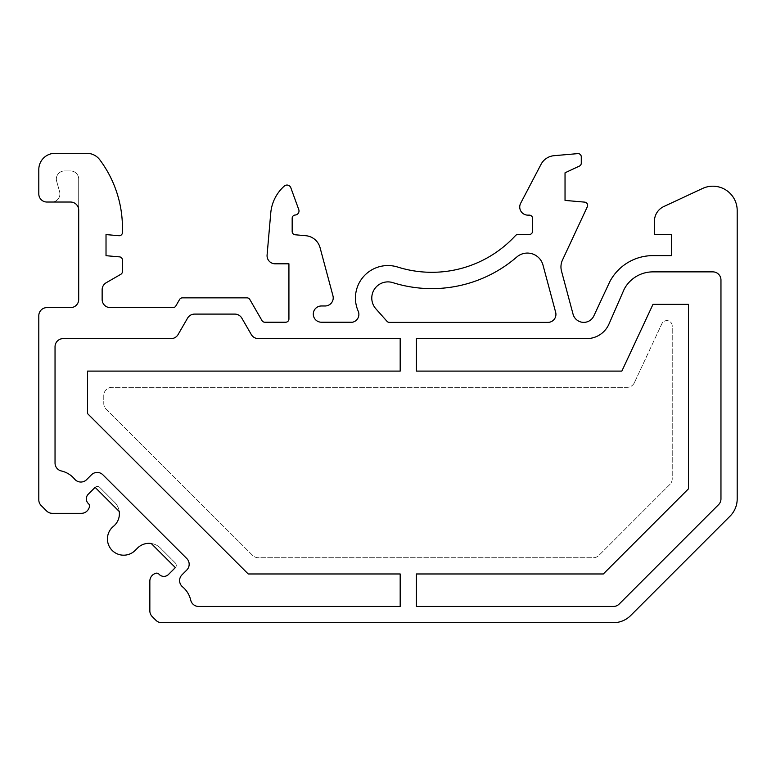 <?xml version="1.0" encoding="UTF-8"?>
<svg xmlns="http://www.w3.org/2000/svg" width="776" height="776" viewBox="0 0 776 776"><rect width="100%" height="100%" fill="white"/><g stroke="black" fill="none" stroke-linecap="round" stroke-linejoin="round"><path stroke-width="0.58" stroke-dasharray="3.88 2.91" d="M119.232 511.471L95.128 487.357A3.249 3.249 0 0 1 99.716 487.357L114.644 502.285A16.238 16.238 0 0 1 119.232 511.471M78.696 210.15A8.119 8.119 0 0 0 70.577 202.032L46.919 202.032A8.119 8.119 0 0 1 38.8 193.913L38.8 169.546A16.238 16.238 0 0 1 55.038 153.309L86.815 153.309A16.238 16.238 0 0 1 99.823 159.827A113.694 113.694 0 0 1 122.443 227.882L122.443 232.47A3.249 3.249 0 0 1 118.912 235.71L106.021 234.585L106.021 255.692L119.194 256.846A3.249 3.249 0 0 1 122.443 260.096L122.443 271.484A3.249 3.249 0 0 1 120.823 274.297L106.205 282.736A8.119 8.119 0 0 0 102.141 289.778L102.141 299.478A8.119 8.119 0 0 0 110.26 307.606L173.029 307.606A3.249 3.249 0 0 0 175.842 305.977L179.586 299.478A3.249 3.249 0 0 1 182.399 297.858L247.001 297.858A3.249 3.249 0 0 1 249.814 299.478L261.997 320.595A3.249 3.249 0 0 0 264.81 322.224L285.675 322.224A3.249 3.249 0 0 0 288.924 318.975L288.924 263.811L275.179 263.811A8.119 8.119 0 0 1 267.089 254.984L270.766 212.934A40.604 40.604 0 0 1 284.307 186.075A4.064 4.064 0 0 1 290.816 187.724L298.76 209.578A4.064 4.064 0 0 1 295.21 215.02A3.249 3.249 0 0 0 292.174 218.26L292.174 231.539A3.249 3.249 0 0 0 295.142 234.769L305.793 235.71A16.238 16.238 0 0 1 320.061 247.68L332.943 295.753A8.119 8.119 0 0 1 325.105 305.977L321.41 305.977A8.119 8.119 0 0 0 313.291 314.096A8.119 8.119 0 0 0 321.41 322.224L352.44 322.224A8.002 8.002 0 0 0 358.202 311.147A32.495 32.495 0 0 1 397.69 267.051A113.645 113.645 0 0 0 515.516 235.555A3.249 3.249 0 0 1 517.902 234.498L529.3 234.498A3.249 3.249 0 0 0 532.549 231.248L532.549 218.376A3.249 3.249 0 0 0 529.3 215.136L527.864 215.136A8.119 8.119 0 0 1 520.667 203.244L541.037 164.337A16.238 16.238 0 0 1 554.006 155.695L577.751 153.619A3.249 3.249 0 0 1 581.282 156.849L581.282 163.154A3.249 3.249 0 0 1 579.4 166.093L565.035 172.796L565.035 200.412L584.677 202.129A3.249 3.249 0 0 1 587.335 206.736L562.474 260.057A16.17 16.17 0 0 0 561.504 271.076L573.047 314.154A11.087 11.087 0 0 0 593.805 315.977L609.839 281.601A48.723 48.723 0 0 1 652.926 255.624L671.521 255.624L671.521 234.517L654.44 234.517L654.44 221.209A16.17 16.17 0 0 1 663.781 206.552L702.542 188.481A24.366 24.366 0 0 1 737.2 210.558L737.2 498.91A24.366 24.366 0 0 1 730.061 516.137L630.645 615.562A24.366 24.366 0 0 1 613.418 622.692L161.689 622.692A8.119 8.119 0 0 1 155.947 620.315L152.222 616.59A8.119 8.119 0 0 1 149.846 610.848L149.846 581.127A8.119 8.119 0 0 1 154.531 573.774L155.239 573.445A3.249 3.249 0 0 1 159.031 574.221A6.499 6.499 0 0 0 168.47 574.492L175.366 567.596L151.262 543.501A16.238 16.238 0 0 1 160.457 548.089L175.366 563.007A3.249 3.249 0 0 1 175.366 567.596A3.249 3.249 0 0 0 175.366 563.007L160.457 548.089A16.238 16.238 0 0 0 137.439 548.137L135.208 550.388A16.238 16.238 0 0 1 111.647 549.864A16.238 16.238 0 0 1 113.422 526.361A16.238 16.238 0 0 0 114.644 502.285L99.716 487.357A3.249 3.249 0 0 0 95.128 487.357L88.231 494.244A6.499 6.499 0 0 0 88.231 503.44L88.629 503.828A3.249 3.249 0 0 1 89.269 507.494L88.736 508.639A8.119 8.119 0 0 1 81.383 513.334L52.322 513.334A8.119 8.119 0 0 1 46.579 510.947L41.177 505.545A8.119 8.119 0 0 1 38.8 499.802L38.8 315.725A8.119 8.119 0 0 1 46.919 307.606L70.577 307.606A8.119 8.119 0 0 0 78.696 299.478L78.696 179.033A8.08 8.08 0 0 0 70.616 170.953L64.418 170.953A8.08 8.08 0 0 0 56.648 181.235L59.607 191.701A8.119 8.119 0 0 1 51.798 202.032A8.119 8.119 0 0 0 59.607 191.701L56.648 181.235A8.08 8.08 0 0 1 64.418 170.953L70.616 170.953A8.08 8.08 0 0 1 78.696 179.033L78.696 210.15M516.806 257.001A129.97 129.97 0 0 1 392.792 282.629A16.17 16.17 0 0 0 375.856 308.79L386.962 321.283A3.249 3.249 0 0 0 389.397 322.38L547.924 322.38A8.002 8.002 0 0 0 555.655 312.301L542.987 265.053A16.17 16.17 0 0 0 516.806 257.001M634.399 382.655A8.119 8.119 0 0 1 627.037 387.34L111.889 387.34A8.119 8.119 0 0 0 103.771 395.469L103.771 403.462A8.119 8.119 0 0 0 106.147 409.204L252.559 555.354A8.119 8.119 0 0 0 258.301 557.731L593.233 557.731A8.119 8.119 0 0 0 598.975 555.344L669.853 484.466A8.119 8.119 0 0 0 672.229 478.724L672.229 326.027A5.432 5.432 0 0 0 661.87 323.738L634.399 382.655A8.119 8.119 0 0 1 627.037 387.34L111.889 387.34A8.119 8.119 0 0 0 103.771 395.469L103.771 403.462A8.119 8.119 0 0 0 106.147 409.204L252.559 555.354A8.119 8.119 0 0 0 258.301 557.731L593.233 557.731A8.119 8.119 0 0 0 598.975 555.344L669.853 484.466A8.119 8.119 0 0 0 672.229 478.724L672.229 326.027A5.432 5.432 0 0 0 661.87 323.738L634.399 382.655M190.721 600.149A8.119 8.119 0 0 0 198.637 606.454L400.183 606.454L400.183 573.968L248.213 573.968L87.523 413.569L87.523 371.103L400.183 371.103L400.183 338.617L258.34 338.617A8.119 8.119 0 0 1 251.308 334.553L241.84 318.16A8.119 8.119 0 0 0 234.808 314.096L194.592 314.096A8.119 8.119 0 0 0 187.559 318.16L178.092 334.553A8.119 8.119 0 0 1 171.059 338.617L63.166 338.617A8.119 8.119 0 0 0 55.038 346.736L55.038 463.049A8.119 8.119 0 0 0 61.343 470.964A24.454 24.454 0 0 1 74.632 479.122A8.119 8.119 0 0 0 86.611 479.655L91.422 474.834A8.119 8.119 0 0 1 102.907 474.815L186.783 558.536A8.119 8.119 0 0 1 186.793 570.02L181.972 574.851A8.119 8.119 0 0 0 182.535 586.831A24.454 24.454 0 0 1 190.721 600.149M416.421 573.968L416.421 606.454L613.418 606.454A8.119 8.119 0 0 0 619.161 604.077L718.576 504.652A8.119 8.119 0 0 0 720.962 498.91L720.962 279.99A8.119 8.119 0 0 0 712.834 271.872L652.926 271.872A32.485 32.485 0 0 0 624.195 289.186L608.995 324.009A24.366 24.366 0 0 1 586.666 338.617L416.421 338.617L416.421 371.103L621.857 371.103L652.985 304.357L688.467 304.357L688.467 488.822L603.321 573.968L416.421 573.968"/><path stroke-width="1.16" d="M119.232 511.471L95.128 487.357L88.231 494.244A6.499 6.499 0 0 0 88.231 503.44L88.629 503.828A3.249 3.249 0 0 1 89.269 507.494L88.736 508.639A8.119 8.119 0 0 1 81.383 513.334L52.322 513.334A8.119 8.119 0 0 1 46.579 510.947L41.177 505.545A8.119 8.119 0 0 1 38.8 499.802L38.8 315.725A8.119 8.119 0 0 1 46.919 307.606L70.577 307.606A8.119 8.119 0 0 0 78.696 299.478L78.696 210.15A8.119 8.119 0 0 0 70.577 202.032L46.919 202.032A8.119 8.119 0 0 1 38.8 193.913L38.8 169.546A16.238 16.238 0 0 1 55.038 153.309L86.815 153.309A16.238 16.238 0 0 1 99.823 159.827A113.694 113.694 0 0 1 122.443 227.882L122.443 232.47A3.249 3.249 0 0 1 118.912 235.71L106.021 234.585L106.021 255.692L119.194 256.846A3.249 3.249 0 0 1 122.443 260.096L122.443 271.484A3.249 3.249 0 0 1 120.823 274.297L106.205 282.736A8.119 8.119 0 0 0 102.141 289.778L102.141 299.478A8.119 8.119 0 0 0 110.26 307.606L173.029 307.606A3.249 3.249 0 0 0 175.842 305.977L179.586 299.478A3.249 3.249 0 0 1 182.399 297.858L247.001 297.858A3.249 3.249 0 0 1 249.814 299.478L261.997 320.595A3.249 3.249 0 0 0 264.81 322.224L285.675 322.224A3.249 3.249 0 0 0 288.924 318.975L288.924 263.811L275.179 263.811A8.119 8.119 0 0 1 267.089 254.984L270.766 212.934A40.604 40.604 0 0 1 284.307 186.075A4.064 4.064 0 0 1 290.816 187.724L298.76 209.578A4.064 4.064 0 0 1 295.21 215.02A3.249 3.249 0 0 0 292.174 218.26L292.174 231.539A3.249 3.249 0 0 0 295.142 234.769L305.793 235.71A16.238 16.238 0 0 1 320.061 247.68L332.943 295.753A8.119 8.119 0 0 1 325.105 305.977L321.41 305.977A8.119 8.119 0 0 0 313.291 314.096A8.119 8.119 0 0 0 321.41 322.224L352.44 322.224A8.002 8.002 0 0 0 358.202 311.147A32.495 32.495 0 0 1 397.69 267.051A113.645 113.645 0 0 0 515.516 235.555A3.249 3.249 0 0 1 517.902 234.498L529.3 234.498A3.249 3.249 0 0 0 532.549 231.248L532.549 218.376A3.249 3.249 0 0 0 529.3 215.136L527.864 215.136A8.119 8.119 0 0 1 520.667 203.244L541.037 164.337A16.238 16.238 0 0 1 554.006 155.695L577.751 153.619A3.249 3.249 0 0 1 581.282 156.849L581.282 163.154A3.249 3.249 0 0 1 579.4 166.093L565.035 172.796L565.035 200.412L584.677 202.129A3.249 3.249 0 0 1 587.335 206.736L562.474 260.057A16.17 16.17 0 0 0 561.504 271.076L573.047 314.154A11.087 11.087 0 0 0 593.805 315.977L609.839 281.601A48.723 48.723 0 0 1 652.926 255.624L671.521 255.624L671.521 234.517L654.44 234.517L654.44 221.209A16.17 16.17 0 0 1 663.781 206.552L702.542 188.481A24.366 24.366 0 0 1 737.2 210.558L737.2 498.91A24.366 24.366 0 0 1 730.061 516.137L630.645 615.562A24.366 24.366 0 0 1 613.418 622.692L161.689 622.692A8.119 8.119 0 0 1 155.947 620.315L152.222 616.59A8.119 8.119 0 0 1 149.846 610.848L149.846 581.127A8.119 8.119 0 0 1 154.531 573.774L155.239 573.445A3.249 3.249 0 0 1 159.031 574.221A6.499 6.499 0 0 0 168.47 574.492L175.366 567.596L151.262 543.501A16.238 16.238 0 0 0 137.439 548.137L135.208 550.388A16.238 16.238 0 0 1 111.647 549.864A16.238 16.238 0 0 1 113.422 526.361A16.238 16.238 0 0 0 119.232 511.471M416.421 573.968L416.421 606.454L613.418 606.454A8.119 8.119 0 0 0 619.161 604.077L718.576 504.652A8.119 8.119 0 0 0 720.962 498.91L720.962 279.99A8.119 8.119 0 0 0 712.834 271.872L652.926 271.872A32.485 32.485 0 0 0 624.195 289.186L608.995 324.009A24.366 24.366 0 0 1 586.666 338.617L416.421 338.617L416.421 371.103L621.857 371.103L652.985 304.357L688.467 304.357L688.467 488.822L603.321 573.968L416.421 573.968M190.721 600.149A8.119 8.119 0 0 0 198.637 606.454L400.183 606.454L400.183 573.968L248.213 573.968L87.523 413.569L87.523 371.103L400.183 371.103L400.183 338.617L258.34 338.617A8.119 8.119 0 0 1 251.308 334.553L241.84 318.16A8.119 8.119 0 0 0 234.808 314.096L194.592 314.096A8.119 8.119 0 0 0 187.559 318.16L178.092 334.553A8.119 8.119 0 0 1 171.059 338.617L63.166 338.617A8.119 8.119 0 0 0 55.038 346.736L55.038 463.049A8.119 8.119 0 0 0 61.343 470.964A24.454 24.454 0 0 1 74.632 479.122A8.119 8.119 0 0 0 86.611 479.655L91.422 474.834A8.119 8.119 0 0 1 102.907 474.815L186.783 558.536A8.119 8.119 0 0 1 186.793 570.02L181.972 574.851A8.119 8.119 0 0 0 182.535 586.831A24.454 24.454 0 0 1 190.721 600.149M392.792 282.629A16.17 16.17 0 0 0 375.856 308.79L386.962 321.283A3.249 3.249 0 0 0 389.397 322.38L547.924 322.38A8.002 8.002 0 0 0 555.655 312.301L542.987 265.053A16.17 16.17 0 0 0 516.806 257.001A129.97 129.97 0 0 1 392.792 282.629"/></g></svg>
